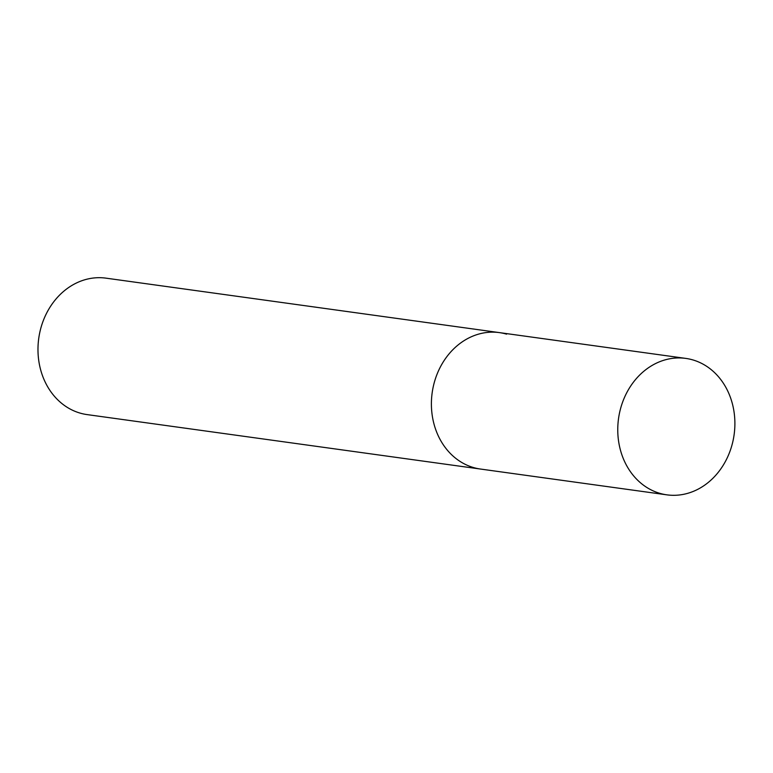 <?xml version="1.0" encoding="UTF-8"?>
<svg xmlns="http://www.w3.org/2000/svg" width="773" height="773" viewBox="0 0 773 773"><rect width="100%" height="100%" fill="white"/><g stroke="black" fill="none" stroke-linecap="round" stroke-linejoin="round"><path stroke-width="1.16" d="M685.767 358.401A68.874 58.352 97.9 0 0 620.168 410.125A68.874 58.352 97.9 0 0 666.886 494.846A68.874 58.352 97.9 0 0 732.485 443.122A68.874 58.352 97.9 0 0 685.767 358.401L499.406 332.612A68.874 58.352 97.9 0 0 433.808 384.326A68.874 58.352 97.9 0 0 480.526 469.056A68.874 58.352 -82.1 0 1 473.347 467.51A68.874 58.352 -82.1 0 1 432.87 388.558A68.874 58.352 -82.1 0 1 499.406 332.612A68.874 58.352 -82.1 0 1 506.595 334.149M666.886 494.846L87.098 414.599A68.874 58.352 -82.1 0 1 79.919 413.053A68.874 58.352 -82.1 0 1 39.452 334.1A68.874 58.352 -82.1 0 1 105.988 278.154L499.406 332.612"/></g></svg>
